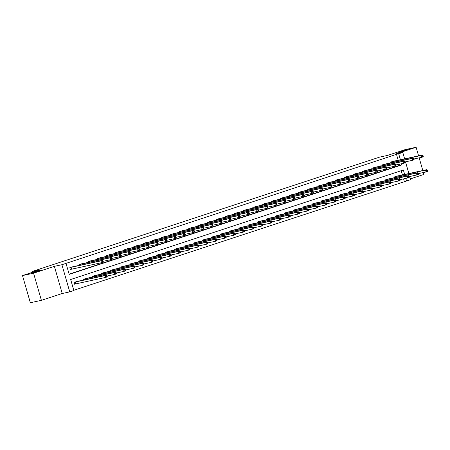 <?xml version="1.0" encoding="UTF-8"?>
<svg xmlns="http://www.w3.org/2000/svg" width="450" height="450" viewBox="0 0 450 450"><rect width="100%" height="100%" fill="white"/><g stroke="black" fill="none" stroke-linecap="round" stroke-linejoin="round"><path stroke-width="0.67" d="M39.409 270.641L40.359 270.523L37.181 271.682L30.954 273.234L39.409 270.641M406.704 149.737L407.655 149.614L404.477 150.778L398.25 152.331L406.704 149.737M404.646 174.442L403.363 169.999L70.678 279.517L73.851 290.52L69.744 291.876L61.909 264.724L66.015 263.374L69.193 274.382L401.878 164.863L401.552 163.721M62.224 293.496L54.388 266.344L33.564 273.201L22.5 275.58L30.336 302.726L41.4 300.347L62.224 293.496L69.744 291.876M410.417 178.875L423.945 174.42L423.394 172.524M409.736 176.507L410.647 179.657L406.541 181.007L405.787 178.397M73.789 290.289L406.541 181.007M33.564 273.201L41.4 300.347M422.82 170.528L419.158 157.849M418.584 155.852L416.109 147.274L395.286 154.125L402.812 152.505L404.64 158.856M22.5 275.58L39.977 269.826L32.012 271.541L379.598 157.123L387.562 155.407L405.045 149.653L416.109 147.274M32.012 271.541L32.254 272.368M404.325 181.485L403.571 178.875M402.429 174.921L401.214 170.708M397.834 175.905L394.284 176.957L394.493 177.671M388.688 178.92L385.132 179.966L385.341 180.681M379.536 181.929L375.986 182.981L376.189 183.696M370.384 184.944L366.834 185.991L367.043 186.705M361.238 187.954L357.683 189.006L357.891 189.72M352.086 190.969L348.536 192.015L348.739 192.729M342.934 193.978L339.384 195.03L339.593 195.744M333.787 196.993L330.233 198.039L330.441 198.754M324.636 200.002L321.086 201.054L321.289 201.769M315.484 203.018L311.934 204.064L312.142 204.778M306.338 206.027L302.782 207.073L302.991 207.787M297.186 209.042L293.636 210.088L293.839 210.803M288.034 212.051L284.484 213.097L284.692 213.812M278.887 215.066L275.332 216.112L275.541 216.827M269.736 218.076L266.186 219.122L266.389 219.836M260.584 221.085L257.034 222.137L257.243 222.851M251.438 224.1L247.882 225.146L248.091 225.861M242.286 227.109L238.736 228.161L238.939 228.876M233.134 230.124L229.584 231.171L229.792 231.885M223.982 233.134L220.433 234.186L220.641 234.9M214.836 236.149L211.286 237.195L211.489 237.909M205.684 239.158L202.134 240.21L202.337 240.924M196.532 242.173L192.982 243.219L193.191 243.934M187.386 245.183L183.831 246.234L184.039 246.949M178.234 248.197L174.684 249.244L174.887 249.958M169.082 251.207L165.532 252.259L165.741 252.973M159.936 254.222L156.381 255.268L156.589 255.982M150.784 257.231L147.234 258.283L147.437 258.998M141.632 260.246L138.082 261.293L138.291 262.007M132.486 263.256L128.931 264.302L129.139 265.016M123.334 266.271L119.784 267.317L119.987 268.031M114.182 269.28L110.633 270.326L110.841 271.041M105.036 272.295L101.481 273.341L101.689 274.056M95.884 275.304L92.334 276.351L92.537 277.065M86.732 278.314L83.183 279.366L83.391 280.08M77.586 281.329L74.031 282.375L74.559 284.209L75.51 283.899M398.194 160.245L396.489 154.333L66.015 263.374M69.126 274.151L399.668 165.341L399.336 164.199M393.598 161.229L390.049 162.281L390.257 162.996M384.452 164.244L380.897 165.291L381.105 166.005M375.3 167.254L371.751 168.306L371.953 169.02M366.148 170.269L362.599 171.315L362.807 172.029M357.002 173.278L353.447 174.33L353.655 175.044M347.85 176.293L344.301 177.339L344.503 178.054M338.698 179.303L335.149 180.354L335.357 181.069M329.552 182.317L325.997 183.364L326.205 184.078M320.4 185.327L316.851 186.379L317.053 187.093M311.248 188.342L307.699 189.388L307.907 190.102M302.102 191.351L298.547 192.403L298.755 193.118M292.95 194.366L289.401 195.412L289.603 196.127M283.798 197.376L280.249 198.422L280.457 199.136M274.652 200.391L271.097 201.437L271.305 202.151M265.5 203.4L261.951 204.446L262.153 205.161M256.348 206.415L252.799 207.461L253.007 208.176M247.202 209.424L243.647 210.471L243.855 211.185M238.05 212.434L234.501 213.486L234.703 214.2M228.898 215.449L225.349 216.495L225.557 217.209M219.746 218.458L216.197 219.51L216.405 220.224M210.6 221.473L207.045 222.519L207.253 223.234M201.448 224.482L197.899 225.534L198.101 226.249M192.296 227.498L188.747 228.544L188.955 229.258M183.15 230.507L179.595 231.559L179.803 232.273M173.998 233.522L170.449 234.568L170.651 235.282M164.846 236.531L161.297 237.583L161.505 238.297M155.7 239.546L152.145 240.593L152.353 241.307M146.548 242.556L142.999 243.607L143.201 244.322M137.396 245.571L133.847 246.617L134.055 247.331M128.25 248.58L124.695 249.632L124.903 250.346M119.098 251.595L115.549 252.641L115.751 253.356M109.946 254.604L106.397 255.651L106.605 256.365M100.8 257.619L97.245 258.666L97.453 259.38M91.648 260.629L88.099 261.675L88.301 262.389M82.496 263.644L78.947 264.69L79.155 265.404M73.35 266.653L69.795 267.699L70.324 269.533L71.274 269.224M54.388 266.344L61.909 264.724M396.489 154.333L402.812 152.505M405.501 161.831L408.876 173.531M400.41 159.767L398.706 153.861M399.668 165.341L401.878 164.863M423.242 156.268L423.028 155.531L422.443 155.728L422.657 156.459L423.242 156.268L423.264 156.797L421.796 157.281L421.267 155.447L390.999 161.966M422.443 155.728L421.267 155.447L422.736 154.963L392.619 161.432M422.657 156.459L421.796 157.281L414 158.957M423.028 155.531L422.736 154.963M427.478 170.944L427.264 170.207L426.679 170.404L426.892 171.135L427.478 170.944L427.5 171.472L426.032 171.956L425.503 170.117L426.971 169.639L396.855 176.107M418.236 173.632L426.032 171.956L426.892 171.135M395.235 176.642L425.503 170.117L426.679 170.404M426.971 169.639L427.264 170.207M414.09 159.278L413.876 158.546L413.291 158.737L413.505 159.474L414.09 159.278L414.113 159.806L412.65 160.29L412.116 158.456L381.848 164.981M413.291 158.737L412.116 158.456L413.584 157.972L383.468 164.447M413.505 159.474L412.65 160.29L404.848 161.972M413.876 158.546L413.584 157.972M404.938 162.292L404.73 161.556L404.145 161.752L404.353 162.484L404.938 162.292L404.966 162.821L403.498 163.305L402.969 161.466L372.696 167.991M404.145 161.752L402.969 161.466L404.432 160.987L374.321 167.456M404.353 162.484L403.498 163.305L395.696 164.981M404.73 161.556L404.432 160.987M418.326 173.953L418.118 173.222L417.527 173.413L417.741 174.144L418.326 173.953L418.348 174.482L416.886 174.966L416.357 173.132L417.819 172.648L387.703 179.123M409.084 176.648L416.886 174.966L417.741 174.144M386.083 179.657L416.357 173.132L417.527 173.413M417.819 172.648L418.118 173.222M409.174 176.968L408.966 176.231L408.381 176.428L408.589 177.159L409.174 176.968L409.202 177.497L407.734 177.981L407.205 176.141L408.673 175.663L378.557 182.132M399.932 179.657L407.734 177.981L408.589 177.159M376.937 182.666L407.205 176.141L408.381 176.428M408.673 175.663L408.966 176.231M395.792 165.302L395.578 164.571L394.993 164.762L395.201 165.493L395.792 165.302L395.814 165.831L394.346 166.314L393.817 164.481L363.549 171.006M394.993 164.762L393.817 164.481L395.286 163.997L365.169 170.471M395.201 165.493L394.346 166.314L386.55 167.996M395.578 164.571L395.286 163.997M386.64 168.317L386.426 167.58L385.841 167.777L386.055 168.508L386.64 168.317L386.662 168.846L385.2 169.329L384.666 167.49L354.397 174.015M385.841 167.777L384.666 167.49L386.134 167.012L356.017 173.481M386.055 168.508L385.2 169.329L377.398 171.006M386.426 167.58L386.134 167.012M377.488 171.326L377.28 170.595L376.689 170.786L376.903 171.518L377.488 171.326L377.516 171.855L376.048 172.339L375.519 170.505L345.246 177.03M376.689 170.786L375.519 170.505L376.982 170.021L346.871 176.496M376.903 171.518L376.048 172.339L368.246 174.015M377.28 170.595L376.982 170.021M400.027 179.977L399.814 179.246L399.229 179.438L399.442 180.169L400.027 179.977L400.05 180.506L398.582 180.99L398.053 179.156L399.521 178.672L369.405 185.147M390.786 182.666L398.582 180.99L399.442 180.169M367.785 185.681L398.053 179.156L399.229 179.438M399.521 178.672L399.814 179.246M390.876 182.993L390.662 182.256L390.077 182.447L390.291 183.184L390.876 182.993L390.898 183.521L389.436 183.999L388.901 182.166L390.369 181.688L360.253 188.156M381.634 185.681L389.436 183.999L390.291 183.184M358.633 188.691L388.901 182.166L390.077 182.447M390.369 181.688L390.662 182.256M381.724 186.002L381.516 185.271L380.931 185.462L381.139 186.193L381.724 186.002L381.752 186.531L380.284 187.014L379.755 185.181L381.218 184.697L351.107 191.171M372.482 188.691L380.284 187.014L381.139 186.193M349.481 191.706L379.755 185.181L380.931 185.462M381.218 184.697L381.516 185.271M368.342 174.341L368.128 173.604L367.543 173.796L367.751 174.532L368.342 174.341L368.364 174.87L366.896 175.348L366.368 173.514L336.099 180.039M367.543 173.796L366.368 173.514L367.836 173.036L337.719 179.505M367.751 174.532L366.896 175.348L359.1 177.03M368.128 173.604L367.836 173.036M372.577 189.017L372.364 188.28L371.779 188.471L371.987 189.208L372.577 189.017L372.6 189.546L371.132 190.024L370.603 188.19L372.071 187.712L341.955 194.181M363.336 191.706L371.132 190.024L371.987 189.208M340.335 194.715L370.603 188.19L371.779 188.471M372.071 187.712L372.364 188.28M359.19 177.351L358.976 176.619L358.391 176.811L358.605 177.542L359.19 177.351L359.213 177.879L357.75 178.363L357.216 176.529L326.947 183.054M358.391 176.811L357.216 176.529L358.684 176.046L328.567 182.52M358.605 177.542L357.75 178.363L349.948 180.039M358.976 176.619L358.684 176.046M363.426 192.026L363.212 191.295L362.627 191.486L362.841 192.218L363.426 192.026L363.448 192.555L361.986 193.039L361.451 191.205L362.919 190.721L332.803 197.196M354.184 194.715L361.986 193.039L362.841 192.218M331.183 197.724L361.451 191.205L362.627 191.486M362.919 190.721L363.212 191.295M350.038 180.366L349.83 179.629L349.239 179.82L349.453 180.557L350.038 180.366L350.066 180.894L348.598 181.373L348.069 179.539L317.796 186.064M349.239 179.82L348.069 179.539L349.532 179.061L319.416 185.529M349.453 180.557L348.598 181.373L340.796 183.054M349.83 179.629L349.532 179.061M354.274 195.036L354.066 194.304L353.475 194.496L353.689 195.232L354.274 195.036L354.302 195.57L352.834 196.048L352.305 194.214L353.767 193.731L323.657 200.205M345.032 197.73L352.834 196.048L353.689 195.232M322.031 200.739L352.305 194.214L353.475 194.496M353.767 193.731L354.066 194.304M340.892 183.375L340.678 182.644L340.093 182.835L340.301 183.566L340.892 183.375L340.914 183.904L339.446 184.388L338.918 182.554L308.649 189.073M340.093 182.835L338.918 182.554L340.386 182.07L310.269 188.544M340.301 183.566L339.446 184.388L331.65 186.064M340.678 182.644L340.386 182.07M345.127 198.051L344.914 197.314L344.329 197.511L344.537 198.242L345.127 198.051L345.15 198.579L343.682 199.063L343.153 197.229L344.621 196.746L314.505 203.22M335.886 200.739L343.682 199.063L344.537 198.242M312.885 203.749L343.153 197.229L344.329 197.511M344.621 196.746L344.914 197.314M331.74 186.384L331.526 185.653L330.941 185.844L331.155 186.581L331.74 186.384L331.762 186.919L330.294 187.397L329.766 185.563L299.498 192.088M330.941 185.844L329.766 185.563L331.234 185.079L301.118 191.554M331.155 186.581L330.294 187.397L322.498 189.079M331.526 185.653L331.234 185.079M335.976 201.06L335.762 200.329L335.177 200.52L335.391 201.257L335.976 201.06L335.998 201.594L334.536 202.072L334.001 200.239L335.469 199.755L305.353 206.229M326.734 203.754L334.536 202.072L335.391 201.257M303.733 206.764L334.001 200.239L335.177 200.52M335.469 199.755L335.762 200.329M322.588 189.399L322.38 188.662L321.789 188.859L322.003 189.591L322.588 189.399L322.616 189.928L321.148 190.412L320.619 188.578L290.346 195.097M321.789 188.859L320.619 188.578L322.082 188.094L291.966 194.569M322.003 189.591L321.148 190.412L313.346 192.088M322.38 188.662L322.082 188.094M326.824 204.075L326.616 203.338L326.025 203.535L326.239 204.266L326.824 204.075L326.852 204.604L325.384 205.088L324.855 203.254L326.317 202.77L296.201 209.244M317.582 206.764L325.384 205.088L326.239 204.266M294.581 209.773L324.855 203.254L326.025 203.535M326.317 202.77L326.616 203.338M313.442 192.409L313.228 191.678L312.643 191.869L312.851 192.606L313.442 192.409L313.464 192.943L311.996 193.421L311.468 191.588L281.199 198.112M312.643 191.869L311.468 191.588L312.936 191.104L282.819 197.578M312.851 192.606L311.996 193.421L304.194 195.103M313.228 191.678L312.936 191.104M317.678 207.084L317.464 206.353L316.879 206.544L317.087 207.281L317.678 207.084L317.7 207.613L316.232 208.097L315.703 206.263L317.171 205.779L287.055 212.254M308.436 209.779L316.232 208.097L317.087 207.281M285.435 212.788L315.703 206.263L316.879 206.544M317.171 205.779L317.464 206.353M304.29 195.424L304.076 194.687L303.491 194.884L303.705 195.615L304.29 195.424L304.312 195.953L302.844 196.436L302.316 194.602L272.048 201.122M303.491 194.884L302.316 194.602L303.784 194.119L273.668 200.593M303.705 195.615L302.844 196.436L295.048 198.112M304.076 194.687L303.784 194.119M308.526 210.099L308.312 209.362L307.727 209.559L307.941 210.291L308.526 210.099L308.548 210.628L307.08 211.112L306.551 209.278L308.019 208.794L277.903 215.269M299.284 212.788L307.08 211.112L307.941 210.291M276.283 215.797L306.551 209.278L307.727 209.559M308.019 208.794L308.312 209.362M295.138 198.433L294.93 197.702L294.339 197.893L294.553 198.63L295.138 198.433L295.161 198.962L293.698 199.446L293.169 197.612L262.896 204.137M294.339 197.893L293.169 197.612L294.632 197.128L264.516 203.602M294.553 198.63L293.698 199.446L285.896 201.127M294.93 197.702L294.632 197.128M299.374 213.109L299.166 212.377L298.575 212.569L298.789 213.306L299.374 213.109L299.396 213.638L297.934 214.121L297.405 212.287L298.868 211.804L268.751 218.278M290.132 215.803L297.934 214.121L298.789 213.306M267.131 218.812L297.405 212.287L298.575 212.569M298.868 211.804L299.166 212.377M285.992 201.448L285.778 200.711L285.193 200.908L285.401 201.639L285.992 201.448L286.014 201.977L284.546 202.461L284.017 200.627L253.749 207.146M285.193 200.908L284.017 200.627L285.486 200.143L255.369 206.618M285.401 201.639L284.546 202.461L276.744 204.137M285.778 200.711L285.486 200.143M290.228 216.124L290.014 215.387L289.429 215.584L289.637 216.315L290.228 216.124L290.25 216.653L288.782 217.136L288.253 215.303L289.721 214.819L259.605 221.287M280.98 218.812L288.782 217.136L289.637 216.315M257.985 221.822L288.253 215.303L289.429 215.584M289.721 214.819L290.014 215.387M276.84 204.458L276.626 203.726L276.041 203.917L276.255 204.654L276.84 204.458L276.863 204.986L275.394 205.47L274.866 203.636L244.597 210.161M276.041 203.917L274.866 203.636L276.334 203.153L246.218 209.627M276.255 204.654L275.394 205.47L267.598 207.152M276.626 203.726L276.334 203.153M281.076 219.133L280.862 218.402L280.277 218.593L280.491 219.33L281.076 219.133L281.098 219.662L279.63 220.146L279.101 218.312L280.569 217.828L250.453 224.303M271.834 221.828L279.63 220.146L280.491 219.33M248.833 224.837L279.101 218.312L280.277 218.593M280.569 217.828L280.862 218.402M267.688 207.472L267.48 206.736L266.889 206.933L267.103 207.664L267.688 207.472L267.711 208.001L266.248 208.485L265.719 206.651L235.446 213.171M266.889 206.933L265.719 206.651L267.182 206.167L237.066 212.636M267.103 207.664L266.248 208.485L258.446 210.161M267.48 206.736L267.182 206.167M271.924 222.148L271.716 221.411L271.125 221.608L271.339 222.339L271.924 222.148L271.946 222.677L270.484 223.161L269.955 221.327L271.418 220.843L241.301 227.312M262.682 224.837L270.484 223.161L271.339 222.339M239.681 227.846L269.955 221.327L271.125 221.608M271.418 220.843L271.716 221.411M258.542 210.482L258.328 209.751L257.743 209.942L257.951 210.679L258.542 210.482L258.564 211.011L257.096 211.494L256.567 209.661L226.299 216.186M257.743 209.942L256.567 209.661L258.036 209.177L227.919 215.651M257.951 210.679L257.096 211.494L249.294 213.176M258.328 209.751L258.036 209.177M262.778 225.157L262.564 224.426L261.979 224.618L262.187 225.354L262.778 225.157L262.8 225.686L261.332 226.17L260.803 224.336L262.271 223.852L232.155 230.327M253.53 227.852L261.332 226.17L262.187 225.354M230.535 230.861L260.803 224.336L261.979 224.618M262.271 223.852L262.564 224.426M249.39 213.497L249.176 212.76L248.591 212.957L248.805 213.688L249.39 213.497L249.412 214.026L247.944 214.509L247.416 212.676L217.148 219.195M248.591 212.957L247.416 212.676L248.884 212.192L218.768 218.661M248.805 213.688L247.944 214.509L240.148 216.186M249.176 212.76L248.884 212.192M253.626 228.172L253.412 227.436L252.827 227.632L253.041 228.364L253.626 228.172L253.648 228.701L252.18 229.185L251.651 227.346L253.119 226.868L223.003 233.336M244.384 230.861L252.18 229.185L253.041 228.364M221.383 233.871L251.651 227.346L252.827 227.632M253.119 226.868L253.412 227.436M240.238 216.506L240.03 215.775L239.439 215.966L239.653 216.703L240.238 216.506L240.261 217.035L238.798 217.519L238.269 215.685L207.996 222.21M239.439 215.966L238.269 215.685L239.732 215.201L209.616 221.676M239.653 216.703L238.798 217.519L230.996 219.201M240.03 215.775L239.732 215.201M244.474 231.182L244.266 230.451L243.675 230.642L243.889 231.373L244.474 231.182L244.496 231.711L243.034 232.194L242.505 230.361L243.968 229.877L213.851 236.351M235.232 233.871L243.034 232.194L243.889 231.373M212.231 236.886L242.505 230.361L243.675 230.642M243.968 229.877L244.266 230.451M231.092 219.521L230.878 218.784L230.293 218.981L230.501 219.713L231.092 219.521L231.114 220.05L229.646 220.534L229.118 218.694L198.849 225.219M230.293 218.981L229.118 218.694L230.586 218.216L200.469 224.685M230.501 219.713L229.646 220.534L221.844 222.21M230.878 218.784L230.586 218.216M235.328 234.197L235.114 233.46L234.529 233.657L234.737 234.388L235.328 234.197L235.35 234.726L233.882 235.209L233.353 233.37L234.821 232.892L204.705 239.361M226.08 236.886L233.882 235.209L234.737 234.388M203.085 239.895L233.353 233.37L234.529 233.657M234.821 232.892L235.114 233.46M221.94 222.531L221.726 221.799L221.141 221.991L221.355 222.722L221.94 222.531L221.963 223.059L220.494 223.543L219.966 221.709L189.697 228.234M221.141 221.991L219.966 221.709L221.434 221.226L191.317 227.7M221.355 222.722L220.494 223.543L212.698 225.219M221.726 221.799L221.434 221.226M226.176 237.206L225.962 236.475L225.377 236.666L225.591 237.398L226.176 237.206L226.198 237.735L224.73 238.219L224.201 236.385L225.669 235.901L195.553 242.376M216.934 239.895L224.73 238.219L225.591 237.398M193.933 242.91L224.201 236.385L225.377 236.666M225.669 235.901L225.962 236.475M212.788 225.546L212.58 224.809L211.989 225.006L212.203 225.737L212.788 225.546L212.811 226.074L211.348 226.558L210.819 224.719L180.546 231.244M211.989 225.006L210.819 224.719L212.282 224.241L182.166 230.709M212.203 225.737L211.348 226.558L203.546 228.234M212.58 224.809L212.282 224.241M217.024 240.221L216.816 239.484L216.225 239.676L216.439 240.412L217.024 240.221L217.046 240.75L215.584 241.228L215.055 239.394L216.518 238.916L186.401 245.385M207.782 242.91L215.584 241.228L216.439 240.412M184.781 245.919L215.055 239.394L216.225 239.676M216.518 238.916L216.816 239.484M203.642 228.555L203.428 227.824L202.843 228.015L203.051 228.746L203.642 228.555L203.664 229.084L202.196 229.567L201.667 227.734L171.399 234.259M202.843 228.015L201.667 227.734L203.136 227.25L173.019 233.724M203.051 228.746L202.196 229.567L194.394 231.244M203.428 227.824L203.136 227.25M207.877 243.231L207.664 242.499L207.079 242.691L207.287 243.422L207.877 243.231L207.9 243.759L206.432 244.243L205.903 242.409L207.371 241.926L177.255 248.4M198.63 245.919L206.432 244.243L207.287 243.422M175.635 248.934L205.903 242.409L207.079 242.691M207.371 241.926L207.664 242.499M194.49 231.57L194.276 230.833L193.691 231.024L193.905 231.761L194.49 231.57L194.513 232.099L193.044 232.577L192.516 230.743L162.248 237.268M193.691 231.024L192.516 230.743L193.984 230.265L163.868 236.734M193.905 231.761L193.044 232.577L185.248 234.259M194.276 230.833L193.984 230.265M198.726 246.246L198.512 245.509L197.927 245.7L198.141 246.437L198.726 246.246L198.748 246.774L197.28 247.252L196.751 245.419L198.219 244.941L168.103 251.409M189.484 248.934L197.28 247.252L198.141 246.437M166.483 251.944L196.751 245.419L197.927 245.7M198.219 244.941L198.512 245.509M185.338 234.579L185.13 233.848L184.539 234.039L184.753 234.771L185.338 234.579L185.361 235.108L183.898 235.592L183.369 233.758L153.096 240.283M184.539 234.039L183.369 233.758L184.832 233.274L154.716 239.749M184.753 234.771L183.898 235.592L176.096 237.268M185.13 233.848L184.832 233.274M189.574 249.255L189.366 248.524L188.775 248.715L188.989 249.446L189.574 249.255L189.596 249.784L188.134 250.268L187.605 248.434L189.067 247.95L158.951 254.424M180.332 251.944L188.134 250.268L188.989 249.446M157.331 254.953L187.605 248.434L188.775 248.715M189.067 247.95L189.366 248.524M176.186 237.594L175.978 236.857L175.393 237.049L175.601 237.786L176.186 237.594L176.214 238.123L174.746 238.601L174.218 236.768L143.949 243.292M175.393 237.049L174.218 236.768L175.686 236.289L145.569 242.758M175.601 237.786L174.746 238.601L166.944 240.283M175.978 236.857L175.686 236.289M180.428 252.264L180.214 251.533L179.629 251.724L179.837 252.461L180.428 252.264L180.45 252.799L178.982 253.277L178.453 251.443L179.921 250.959L149.805 257.434M171.18 254.959L178.982 253.277L179.837 252.461M148.185 257.968L178.453 251.443L179.629 251.724M179.921 250.959L180.214 251.533M167.04 240.604L166.826 239.873L166.241 240.064L166.455 240.795L167.04 240.604L167.062 241.132L165.594 241.616L165.066 239.782L134.797 246.302M166.241 240.064L165.066 239.782L166.534 239.299L136.418 245.773M166.455 240.795L165.594 241.616L157.798 243.292M166.826 239.873L166.534 239.299M171.276 255.279L171.062 254.542L170.477 254.739L170.691 255.471L171.276 255.279L171.298 255.808L169.83 256.292L169.301 254.458L170.769 253.974L140.653 260.449M162.034 257.968L169.83 256.292L170.691 255.471M139.033 260.977L169.301 254.458L170.477 254.739M170.769 253.974L171.062 254.542M157.888 243.613L157.674 242.882L157.089 243.073L157.303 243.81L157.888 243.613L157.911 244.148L156.448 244.626L155.914 242.792L125.646 249.317M157.089 243.073L155.914 242.792L157.382 242.308L127.266 248.782M157.303 243.81L156.448 244.626L148.646 246.308M157.674 242.882L157.382 242.308M162.124 258.289L161.916 257.558L161.325 257.749L161.539 258.486L162.124 258.289L162.146 258.823L160.684 259.301L160.155 257.468L161.618 256.984L131.501 263.458M152.882 260.983L160.684 259.301L161.539 258.486M129.881 263.993L160.155 257.468L161.325 257.749M161.618 256.984L161.916 257.558M148.736 246.628L148.528 245.891L147.943 246.088L148.151 246.819L148.736 246.628L148.764 247.157L147.296 247.641L146.768 245.807L116.494 252.326M147.943 246.088L146.768 245.807L148.23 245.323L118.119 251.797M148.151 246.819L147.296 247.641L139.494 249.317M148.528 245.891L148.23 245.323M152.972 261.304L152.764 260.567L152.179 260.764L152.387 261.495L152.972 261.304L153 261.832L151.532 262.316L151.003 260.483L152.471 259.999L122.355 266.473M143.73 263.993L151.532 262.316L152.387 261.495M120.735 267.002L151.003 260.483L152.179 260.764M152.471 259.999L152.764 260.567M139.59 249.638L139.376 248.906L138.791 249.097L138.999 249.834L139.59 249.638L139.612 250.172L138.144 250.65L137.616 248.816L107.347 255.341M138.791 249.097L137.616 248.816L139.084 248.333L108.968 254.807M138.999 249.834L138.144 250.65L130.348 252.332M139.376 248.906L139.084 248.333M143.826 264.313L143.612 263.582L143.027 263.773L143.241 264.51L143.826 264.313L143.848 264.842L142.38 265.326L141.851 263.492L143.319 263.008L113.203 269.483M134.584 267.007L142.38 265.326L143.241 264.51M111.583 270.017L141.851 263.492L143.027 263.773M143.319 263.008L143.612 263.582M130.438 252.653L130.224 251.916L129.639 252.112L129.853 252.844L130.438 252.653L130.461 253.181L128.998 253.665L128.464 251.831L98.196 258.351M129.639 252.112L128.464 251.831L129.932 251.347L99.816 257.822M129.853 252.844L128.998 253.665L121.196 255.341M130.224 251.916L129.932 251.347M134.674 267.328L134.46 266.591L133.875 266.788L134.089 267.519L134.674 267.328L134.696 267.857L133.234 268.341L132.699 266.507L134.168 266.023L104.051 272.492M125.432 270.017L133.234 268.341L134.089 267.519M102.431 273.026L132.699 266.507L133.875 266.788M134.168 266.023L134.46 266.591M121.286 255.662L121.078 254.931L120.487 255.122L120.701 255.859L121.286 255.662L121.314 256.191L119.846 256.674L119.317 254.841L89.044 261.366M120.487 255.122L119.317 254.841L120.78 254.357L90.669 260.831M120.701 255.859L119.846 256.674L112.044 258.356M121.078 254.931L120.78 254.357M125.522 270.338L125.314 269.606L124.729 269.798L124.937 270.534L125.522 270.338L125.55 270.866L124.082 271.35L123.553 269.516L125.016 269.032L94.905 275.507M116.28 273.032L124.082 271.35L124.937 270.534M93.279 276.041L123.553 269.516L124.729 269.798M125.016 269.032L125.314 269.606M112.14 258.677L111.926 257.94L111.341 258.137L111.549 258.868L112.14 258.677L112.163 259.206L110.694 259.689L110.166 257.856L79.897 264.375M111.341 258.137L110.166 257.856L111.634 257.372L81.517 263.841M111.549 258.868L110.694 259.689L102.898 261.366M111.926 257.94L111.634 257.372M116.376 273.352L116.162 272.616L115.577 272.812L115.785 273.544L116.376 273.352L116.398 273.881L114.93 274.365L114.401 272.531L115.869 272.048L85.753 278.516M107.134 276.041L114.93 274.365L115.785 273.544M84.133 279.051L114.401 272.531L115.577 272.812M115.869 272.048L116.162 272.616M102.988 261.686L102.774 260.955L102.189 261.146L102.403 261.883L102.988 261.686L103.011 262.215L101.548 262.699L101.014 260.865L70.746 267.39M102.189 261.146L101.014 260.865L102.482 260.381L72.366 266.856M102.403 261.883L101.548 262.699L70.307 269.471M102.774 260.955L102.482 260.381M107.224 276.362L107.01 275.631L106.425 275.822L106.639 276.559L107.224 276.362L107.246 276.891L105.784 277.374L105.249 275.541L106.718 275.057L76.601 281.531M74.543 284.147L105.784 277.374L106.639 276.559M74.981 282.066L105.249 275.541L106.425 275.822M106.718 275.057L107.01 275.631M391.303 161.893L391.545 162.714M391.101 161.944L391.337 162.759M395.572 177.435L395.336 176.619M395.781 177.39L395.539 176.569M382.157 164.903L382.393 165.729M381.949 164.953L382.185 165.774M373.005 167.917L373.241 168.739M372.797 167.968L373.033 168.784M386.421 180.45L386.184 179.629M386.629 180.405L386.392 179.578M377.269 183.459L377.032 182.644M377.477 183.414L377.241 182.593M363.853 170.927L364.095 171.754M363.651 170.977L363.887 171.799M354.707 173.942L354.943 174.763M354.499 173.993L354.735 174.808M345.555 176.951L345.791 177.778M345.347 177.002L345.583 177.823M368.123 186.474L367.886 185.653M368.331 186.429L368.089 185.602M358.971 189.484L358.734 188.668M359.179 189.439L358.942 188.618M349.819 192.499L349.582 191.678M350.027 192.454L349.791 191.627M336.403 179.966L336.645 180.787M336.195 180.017L336.437 180.833M340.673 195.508L340.436 194.692M340.881 195.463L340.639 194.642M327.257 182.976L327.493 183.803M327.049 183.026L327.285 183.847M331.521 198.523L331.284 197.702M331.729 198.478L331.493 197.651M318.105 185.991L318.341 186.812M317.897 186.041L318.133 186.857M322.369 201.532L322.132 200.711M322.577 201.487L322.341 200.666M308.953 189L309.195 189.827M308.745 189.051L308.987 189.872M313.223 204.547L312.981 203.726M313.431 204.502L313.189 203.676M299.807 192.015L300.043 192.836M299.599 192.06L299.835 192.881M304.071 207.557L303.834 206.736M304.279 207.512L304.043 206.691M290.655 195.024L290.891 195.851M290.447 195.075L290.683 195.896M294.919 210.572L294.683 209.751M295.127 210.527L294.891 209.7M281.503 198.039L281.745 198.861M281.295 198.084L281.531 198.906M285.773 213.581L285.531 212.76M285.981 213.536L285.739 212.715M272.357 201.049L272.593 201.876M272.149 201.099L272.385 201.921M276.621 216.596L276.384 215.775M276.829 216.551L276.593 215.724M263.205 204.064L263.441 204.885M262.997 204.109L263.233 204.93M267.469 219.606L267.233 218.784M267.677 219.561L267.441 218.734M254.053 207.073L254.295 207.9M253.845 207.124L254.081 207.945M258.317 222.621L258.081 221.799M258.531 222.576L258.289 221.749M244.907 210.083L245.143 210.909M244.699 210.133L244.935 210.954M249.171 225.63L248.934 224.809M249.379 225.585L249.143 224.758M235.755 213.097L235.991 213.924M235.547 213.148L235.783 213.969M240.019 228.639L239.782 227.824M240.227 228.594L239.991 227.773M226.603 216.107L226.845 216.934M226.395 216.157L226.631 216.979M230.867 231.654L230.631 230.833M231.081 231.609L230.839 230.782M217.457 219.122L217.693 219.943M217.249 219.172L217.485 219.988M221.721 234.664L221.484 233.848M221.929 234.619L221.692 233.797M208.305 222.131L208.541 222.958M208.097 222.182L208.333 223.003M212.569 237.679L212.333 236.857M212.777 237.634L212.541 236.807M199.153 225.146L199.395 225.968M198.945 225.197L199.181 226.013M203.417 240.688L203.181 239.873M203.631 240.643L203.389 239.822M190.007 228.156L190.243 228.982M189.799 228.206L190.035 229.028M194.271 243.703L194.034 242.882M194.479 243.658L194.243 242.831M180.855 231.171L181.091 231.992M180.647 231.221L180.883 232.037M185.119 246.713L184.882 245.897M185.327 246.667L185.091 245.846M171.703 234.18L171.939 235.007M171.495 234.231L171.731 235.052M175.967 249.727L175.731 248.906M176.181 249.683L175.939 248.856M162.551 237.195L162.793 238.016M162.349 237.246L162.585 238.061M166.821 252.737L166.584 251.921M167.029 252.692L166.792 251.871M153.405 240.204L153.641 241.031M153.197 240.255L153.433 241.076M157.669 255.752L157.433 254.931M157.877 255.707L157.641 254.88M144.253 243.219L144.489 244.041M144.045 243.27L144.281 244.086M148.517 258.761L148.281 257.94M148.725 258.716L148.489 257.895M135.101 246.229L135.343 247.056M134.899 246.279L135.135 247.101M139.371 261.776L139.134 260.955M139.579 261.731L139.337 260.904M125.955 249.244L126.191 250.065M125.747 249.289L125.983 250.11M130.219 264.786L129.983 263.964M130.427 264.741L130.191 263.919M116.803 252.253L117.039 253.08M116.595 252.304L116.831 253.125M121.067 267.801L120.831 266.979M121.275 267.756L121.039 266.929M107.651 255.268L107.893 256.089M107.449 255.313L107.685 256.134M111.921 270.81L111.684 269.989M112.129 270.765L111.887 269.944M98.505 258.278L98.741 259.104M98.297 258.328L98.533 259.149M102.769 273.825L102.532 273.004M102.977 273.78L102.741 272.953M89.353 261.293L89.589 262.114M89.145 261.338L89.381 262.159M93.617 276.834L93.381 276.013M93.825 276.789L93.589 275.963M80.201 264.302L80.443 265.129M79.993 264.352L80.235 265.174M84.471 279.849L84.234 279.028M84.679 279.804L84.437 278.977M71.055 267.311L71.584 269.151M70.847 267.362L71.376 269.196M75.611 283.871L75.082 282.037M75.819 283.826L75.291 281.987"/></g></svg>
